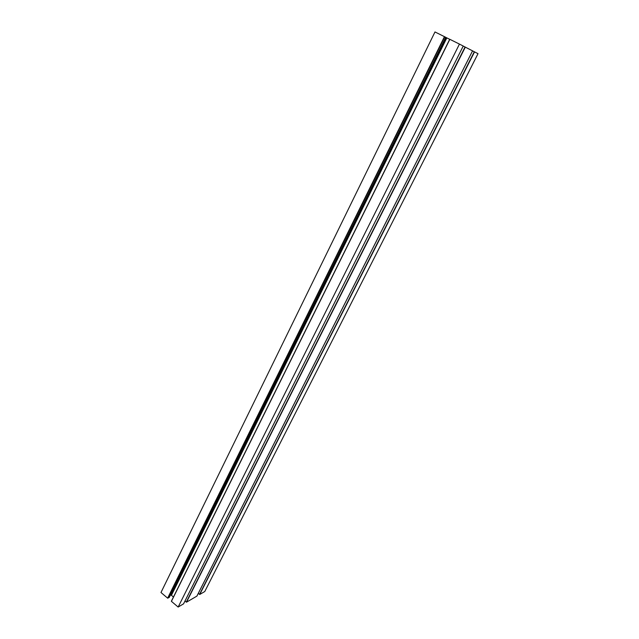<?xml version="1.0" encoding="UTF-8"?>
<svg xmlns="http://www.w3.org/2000/svg" width="639" height="639" viewBox="0 0 639 639"><rect width="100%" height="100%" fill="white"/><g stroke="black" fill="none" stroke-linecap="round" stroke-linejoin="round"><path stroke-width="0.96" d="M198.29 593.375L199.751 594.454L204.768 591.53L478.02 53.668L472.556 50.88M184.983 601.035L186.508 602.178L196.884 596.123L472.572 50.856L463.219 46.072M183.521 603.919L463.235 46.04L459.449 44.083L178.153 607.05L183.561 603.847M178.153 607.05L171.42 601.347L449.84 39.314L459.449 44.083M449.84 39.314L171.364 601.211L449.72 39.259M449.696 39.306L445.702 37.326M173.441 597.018L171.428 595.316L446.829 37.885M170.461 594.997L171.428 595.316M169.239 597.433L445.718 37.294L434.983 31.95L160.98 592.505L167.642 598.144L169.279 597.361M199.751 594.454L474.545 51.871M199.528 594.406L474.306 51.751M186.508 602.178L465.32 47.11M186.284 602.13L465.064 46.982M171.02 595.117L446.326 37.637M167.873 598.2L444.72 36.782M167.642 598.144L444.456 36.647M196.916 596.099L472.572 50.856M183.553 603.887L463.235 46.04M169.271 597.401L445.718 37.294"/></g></svg>
